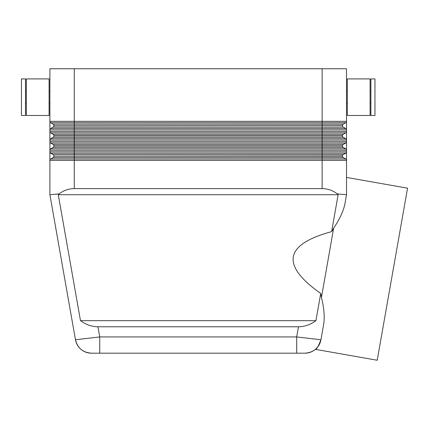 <?xml version="1.0" encoding="UTF-8"?>
<svg xmlns="http://www.w3.org/2000/svg" width="429" height="429" viewBox="0 0 429 429"><rect width="100%" height="100%" fill="white"/><g stroke="black" fill="none" stroke-linecap="round" stroke-linejoin="round"><path stroke-width="0.64" d="M296.686 353.185L304.939 353.185A16.254 16.254 0 0 0 320.946 339.752C318.398 346.289 316.554 349.49 315.412 349.356C316.554 349.49 318.398 346.289 320.946 339.752L323.793 323.6C324.753 316.087 323.965 307.389 321.434 297.511L320.726 293.447L315.926 320.678C310.516 324.662 304.697 326.689 298.477 326.769L97.935 326.769L99.726 336.931L75.466 339.752L49.893 194.712L75.466 339.752A16.254 16.254 0 0 0 91.474 353.185L296.686 353.185L296.686 336.931L99.726 336.931L99.726 353.185M97.935 326.769C91.715 326.689 85.897 324.662 80.486 320.678L58.274 194.712L59.111 193.908L49.893 194.712L49.893 160.408L346.519 160.408L346.519 68.747L322.136 68.747L322.136 122.742L345.704 122.742A1.625 1.625 0 0 0 346.3 122.147A1.625 1.625 0 0 1 345.704 122.742L343.264 124.153A1.625 1.625 0 0 0 342.455 125.558L53.957 125.713L342.455 125.558M59.111 193.908C63.572 190.438 68.624 188.68 74.276 188.615L322.136 188.615C327.788 188.68 332.84 190.438 337.301 193.908L346.519 194.712L346.519 160.408A1.625 1.625 0 0 0 345.704 159.003L343.264 157.593A1.625 1.625 0 0 1 342.455 156.188L342.455 156.033A1.625 1.625 0 0 1 343.264 154.628L345.704 153.217A1.625 1.625 0 0 0 346.519 151.812L49.893 151.812L49.893 160.408A1.625 1.625 0 0 1 50.708 159.003L53.142 157.593A1.625 1.625 0 0 0 53.957 156.188L342.455 156.033M337.301 193.908L338.138 194.712L331.622 231.639L333.676 228.062C339.436 219.648 343.152 211.744 344.819 204.354L346.519 194.712L346.519 177.418L407.55 188.181L377.209 360.253L315.412 349.356M370.088 115.476L347.329 115.476L347.329 78.909L370.088 78.909L370.088 115.476M370.897 103.287L370.088 103.287M370.088 91.098L370.897 91.098M374.962 115.476L370.897 115.476L370.897 78.909L374.962 78.909L374.962 115.476M347.329 103.287L346.519 103.287M346.519 91.098L347.329 91.098M26.325 115.476L49.083 115.476L49.083 78.909L26.325 78.909L26.325 115.476M25.515 103.287L26.325 103.287M26.325 91.098L25.515 91.098M21.45 115.476L25.515 115.476L25.515 78.909L21.45 78.909L21.45 115.476M49.083 103.287L49.893 103.287M49.893 91.098L49.083 91.098M50.708 128.528A1.625 1.625 0 0 0 50.113 129.124A1.625 1.625 0 0 1 50.708 128.528L53.142 127.118L343.264 127.118L345.704 128.528L50.708 128.528A1.625 1.625 0 0 0 49.893 129.933L49.893 151.812A1.625 1.625 0 0 0 50.113 152.622A1.625 1.625 0 0 1 49.893 151.812M343.264 124.153L53.142 124.153A1.625 1.625 0 0 1 53.957 125.558M343.264 127.118A1.625 1.625 0 0 1 342.455 125.713M53.142 127.118A1.625 1.625 0 0 0 53.957 125.713M346.519 121.337A1.625 1.625 0 0 1 346.3 122.147A1.625 1.625 0 0 0 346.519 121.337L74.276 121.337L74.276 68.747L49.893 68.747L49.893 129.933L346.519 129.933A1.625 1.625 0 0 0 346.3 129.124A1.625 1.625 0 0 1 346.519 129.933M345.704 138.685A1.625 1.625 0 0 1 346.3 139.28A1.625 1.625 0 0 0 345.704 138.685L50.708 138.685A1.625 1.625 0 0 0 49.893 140.095L346.519 140.095A1.625 1.625 0 0 0 345.704 138.685L343.264 137.28A1.625 1.625 0 0 1 342.455 135.87L342.455 135.714A1.625 1.625 0 0 1 343.264 134.309L345.704 132.899A1.625 1.625 0 0 0 346.3 132.304A1.625 1.625 0 0 1 345.704 132.899A1.625 1.625 0 0 0 346.519 131.494A1.625 1.625 0 0 1 346.3 132.304M343.264 134.309L53.142 134.309A1.625 1.625 0 0 1 53.957 135.714L342.455 135.714M50.708 138.685A1.625 1.625 0 0 0 50.113 139.28A1.625 1.625 0 0 1 50.708 138.685L53.142 137.28A1.625 1.625 0 0 0 53.957 135.87L53.957 135.714M345.704 148.847A1.625 1.625 0 0 1 346.3 149.442A1.625 1.625 0 0 0 345.704 148.847L50.708 148.847A1.625 1.625 0 0 0 49.893 150.252L346.519 150.252A1.625 1.625 0 0 0 345.704 148.847L343.264 147.437A1.625 1.625 0 0 1 342.455 146.032L342.455 145.876A1.625 1.625 0 0 1 343.264 144.466L345.704 143.061A1.625 1.625 0 0 0 346.519 141.65L49.893 141.65A1.625 1.625 0 0 0 50.708 143.061A1.625 1.625 0 0 1 49.893 141.65M343.264 144.466L53.142 144.466A1.625 1.625 0 0 1 53.957 145.876L342.455 145.876M50.708 148.847A1.625 1.625 0 0 0 50.113 149.442A1.625 1.625 0 0 1 50.708 148.847L53.142 147.437A1.625 1.625 0 0 0 53.957 146.032L53.957 145.876M343.264 154.628L53.142 154.628A1.625 1.625 0 0 1 53.957 156.033M323.793 323.6L320.946 339.752L296.686 336.931L298.477 326.769M321.434 297.511L333.676 228.062M320.726 293.447C280.587 265.127 284.223 244.525 331.622 231.639M344.819 204.354L346.519 194.712M50.113 142.466A1.625 1.625 0 0 0 50.708 143.061L53.142 144.466A1.625 1.625 0 0 1 53.738 145.061M53.142 124.153L50.708 122.742A1.625 1.625 0 0 1 49.893 121.337L74.276 121.337L74.276 122.742L322.136 122.742L322.136 131.494L49.893 131.494A1.625 1.625 0 0 0 50.708 132.899L53.142 134.309A1.625 1.625 0 0 1 53.738 134.904M53.142 154.628L50.708 153.217A1.625 1.625 0 0 1 50.113 152.622A1.625 1.625 0 0 0 50.708 153.217L74.276 153.217L74.276 146.032L53.957 146.032M346.3 159.599A1.625 1.625 0 0 0 345.704 159.003A1.625 1.625 0 0 1 346.519 160.408M74.276 68.747L322.136 68.747M345.704 128.528A1.625 1.625 0 0 1 346.3 129.124A1.625 1.625 0 0 0 345.704 128.528M338.138 194.712L58.274 194.712M80.486 320.678L315.926 320.678M315.385 349.378A16.254 16.254 0 0 0 317.798 346.868A16.254 16.254 0 0 1 304.939 353.185A16.254 16.254 0 0 0 315.385 349.378A16.254 16.254 0 0 1 304.939 353.185C313.508 352.558 318.844 348.08 320.94 339.752M81.027 349.378A16.254 16.254 0 0 0 91.474 353.185A16.254 16.254 0 0 1 81.027 349.378A16.254 16.254 0 0 0 91.474 353.185C82.904 352.558 77.569 348.08 75.466 339.752A16.254 16.254 0 0 0 81.027 349.378A16.254 16.254 0 0 1 75.466 339.752M50.113 122.147A1.625 1.625 0 0 0 50.708 122.742L74.276 122.742L74.276 132.899L345.704 132.899M346.3 122.147A1.625 1.625 0 0 1 345.704 122.742M53.142 147.437L322.136 147.437L322.136 146.032L74.276 146.032L74.276 135.87L53.957 135.87M53.142 137.28L322.136 137.28L322.136 143.061L345.704 143.061A1.625 1.625 0 0 0 346.3 142.466M343.264 147.437L322.136 147.437L322.136 153.217L345.704 153.217A1.625 1.625 0 0 0 346.3 152.622M74.276 188.615L74.276 156.188L53.957 156.188M345.704 159.003L322.136 159.003L322.136 188.615M346.519 131.494L322.136 131.494L322.136 135.87L74.276 135.87L74.276 132.899L50.708 132.899A1.625 1.625 0 0 1 50.113 132.304M343.264 137.28L322.136 137.28L322.136 135.87L342.455 135.87M50.708 143.061L322.136 143.061L322.136 146.032L342.455 146.032M53.142 157.593L322.136 157.593L322.136 159.003L50.708 159.003A1.625 1.625 0 0 0 50.113 159.599M74.276 153.217L322.136 153.217L322.136 156.188L74.276 156.188L74.276 153.217M343.264 157.593L322.136 157.593L322.136 156.188L342.455 156.188M346.3 149.442A1.625 1.625 0 0 1 346.519 150.252M346.3 139.28A1.625 1.625 0 0 1 346.519 140.095"/></g></svg>
